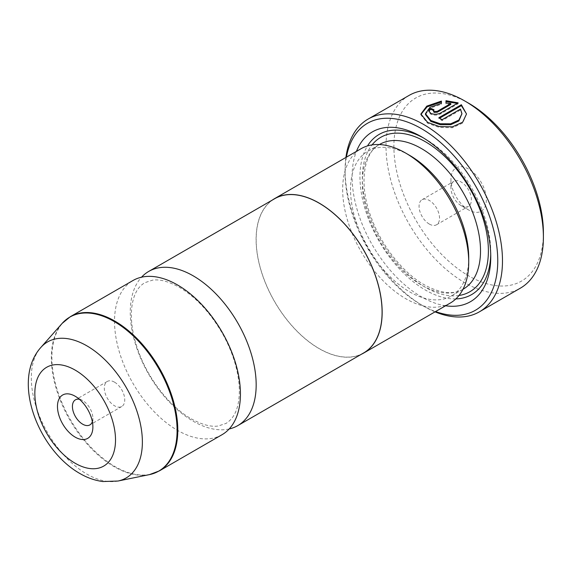 <?xml version="1.0" encoding="UTF-8"?>
<svg xmlns="http://www.w3.org/2000/svg" width="572" height="572" viewBox="0 0 572 572"><rect width="100%" height="100%" fill="white"/><g stroke="black" fill="none" stroke-linecap="round" stroke-linejoin="round"><path stroke-width="0.43" stroke-dasharray="2.86 2.15" d="M229.165 428.971A89.032 51.401 60 0 1 193.214 421.235A89.032 51.401 60 0 1 137.423 350A89.032 51.401 60 0 1 141.534 277.198M466.509 113.985L462.676 123.087L452.438 127.742L439.282 127.449L427.599 123.266L420.892 114.9L420.892 113.992M441.42 101.087L441.42 104.254L430.015 108.201L425.454 114.557M441.42 104.254L441.42 103.346M433.404 110.417A111.29 64.25 60 0 1 434.026 110.696L433.354 111.576M434.026 110.696L434.026 109.788M458.136 102.853L458.136 103.761L440.476 113.957C437.244 115.458 434.019 115.551 430.802 114.25L428.793 111.869L430.802 109.295M543.4 232.69A105.727 61.04 60 0 1 468.64 275.847A105.727 61.04 60 0 1 393.886 146.368A105.727 61.04 60 0 1 468.64 103.203M409.066 95.417A111.29 64.25 -120 0 0 392.006 184.599A111.29 64.25 -120 0 0 464.707 282.668A111.29 64.25 -120 0 0 520.348 288.174M92.364 421.7A14.464 8.351 -120 0 0 92.886 418.282A14.464 8.351 -120 0 0 82.654 400.564L75.182 396.246L82.654 400.564A14.464 8.351 -120 0 0 79.436 399.306M114.522 382.16A14.464 8.351 -120 0 0 107.293 381.445A14.464 8.351 -120 0 0 105.076 393.036A14.464 8.351 -120 0 0 114.522 405.784A14.464 8.351 -120 0 0 121.757 406.506A14.464 8.351 -120 0 0 123.974 394.909A14.464 8.351 -120 0 0 114.522 382.16M468.64 209.974L468.64 209.974A25.039 14.457 60 0 1 450.936 179.308A25.039 14.457 60 0 1 468.64 169.083A25.039 14.457 60 0 1 486.35 199.75A25.039 14.457 60 0 1 468.64 209.974L461.168 205.655A14.464 8.351 60 0 1 450.936 187.938A14.464 8.351 60 0 1 453.932 181.317A14.464 8.351 60 0 1 461.168 182.032A14.464 8.351 60 0 1 470.62 194.78A14.464 8.351 60 0 1 468.397 206.37A14.464 8.351 60 0 1 461.168 205.655L468.64 209.974M429.293 224.052A14.464 8.351 60 0 1 419.841 211.304A14.464 8.351 60 0 1 422.064 199.714A14.464 8.351 60 0 1 429.293 200.429A14.464 8.351 60 0 1 438.745 213.177A14.464 8.351 60 0 1 436.529 224.775A14.464 8.351 60 0 1 429.293 224.052M346.41 157.164A107.951 62.327 -120 0 0 345.095 172.715A107.951 62.327 -120 0 0 421.428 304.926A107.951 62.327 -120 0 0 435.557 311.561M435.049 311.854A111.29 64.25 60 0 1 423.788 306.292L421.428 304.926L423.788 306.292A111.29 64.25 60 0 1 345.095 169.991A111.29 64.25 60 0 1 345.903 157.457M468.718 257.722A83.576 48.255 60 0 1 451.408 295.981A83.576 48.255 60 0 1 409.623 291.842A83.576 48.255 60 0 1 355.026 218.189A83.576 48.255 60 0 1 367.832 151.222A83.576 48.255 60 0 1 409.623 155.362M450.257 303.074A89.139 51.466 60 0 1 405.691 298.655A89.139 51.466 60 0 1 347.454 220.106A89.139 51.466 60 0 1 361.118 148.677M445.588 305.77A98.048 56.607 60 0 1 421.428 296.839A98.048 56.607 60 0 1 356.442 151.373M423.423 137.916A92.478 53.396 60 0 1 425.361 139.003L421.428 136.737L425.361 139.003A92.478 53.396 60 0 1 490.755 252.266A92.478 53.396 60 0 1 490.726 254.49M455.841 298.92A92.478 53.396 60 0 1 425.361 290.025A92.478 53.396 60 0 1 367.503 145.917M221.993 434.734A89.032 51.401 60 0 1 177.477 430.323A89.032 51.401 60 0 1 119.319 351.866A89.032 51.401 60 0 1 132.961 280.523M363.642 352.953A89.032 51.401 60 0 1 319.126 348.541A89.032 51.401 60 0 1 260.961 270.084A89.032 51.401 60 0 1 274.61 198.749M361.411 354.24A89.139 51.466 60 0 1 319.126 348.634A89.139 51.466 60 0 1 261.511 272.108A89.139 51.466 60 0 1 272.386 200.028M450.822 104.411L445.981 103.954L445.981 100.701M445.981 103.954L445.981 103.046M461.947 114.55L460.496 109.996L442.084 120.628A111.29 64.25 -120 0 0 438.86 118.611L438.86 117.703M438.86 118.611L439.632 118.168M460.496 109.996L460.496 109.088M442.084 120.628L442.084 119.72M159.352 470.899A89.032 51.401 60 0 1 114.836 466.487A89.032 51.401 60 0 1 56.671 388.031A89.032 51.401 60 0 1 70.32 316.695M62.148 323.402A88.917 51.337 -120 0 0 58.687 396.124A88.917 51.337 -120 0 0 114.228 466.745A88.917 51.337 -120 0 0 149.456 474.617M440.476 113.957L440.476 113.049M463.213 289.167A83.576 48.255 60 0 1 421.428 285.028A83.576 48.255 60 0 1 366.824 211.375A83.576 48.255 60 0 1 379.636 144.409C363.577 152.324 358.158 184.649 371.75 218.933C382.075 246.568 403.246 272.93 424.209 284.749C440.361 293.486 453.367 294.959 463.213 289.167M458.994 295.488A89.139 51.466 60 0 1 425.361 287.301A89.139 51.466 60 0 1 370.163 217.796A89.139 51.466 60 0 1 372.05 144.895M117.961 481.038A78.543 45.345 60 0 1 86.844 474.088A78.543 45.345 60 0 1 37.788 411.704A78.543 45.345 60 0 1 40.841 347.461M191.27 418.833C202.002 424.724 210.975 427.112 218.189 426.004L225.969 423.444C233.319 418.883 237.637 410.632 238.917 398.684C240.104 388.145 238.746 376.126 234.849 362.634C231.882 352.631 227.67 342.8 222.208 333.14C210.024 312.269 195.767 297.004 179.429 287.337C168.69 281.445 159.724 279.057 152.51 280.166L144.73 282.725C139.647 285.864 137.294 289.897 136.379 291.656C134.07 295.803 132.525 301.158 131.753 307.715C130.373 320.72 132.704 335.549 138.739 352.195C148.892 380.158 170.563 407.221 191.27 418.833M107.293 381.445L75.418 399.842M450.936 187.938L450.936 179.308M422.064 199.714L453.932 181.317M451.408 295.981L462.977 289.303M490.755 252.266L490.755 256.814M367.832 151.222L379.4 144.544M345.095 172.715L345.095 169.991M436.529 224.775L468.397 206.37M121.757 406.506L89.89 424.903M92.886 418.282L92.886 426.912M428.793 111.869L428.793 110.961"/><path stroke-width="0.86" d="M141.534 277.198A89.032 51.401 60 0 1 148.706 271.435A89.032 51.401 60 0 1 193.214 275.847A89.032 51.401 60 0 1 251.38 354.304A89.032 51.401 60 0 1 237.73 425.647A89.032 51.401 60 0 1 229.165 428.971M425.454 113.649L425.454 114.557L430.802 121.386L440.175 124.653L450.7 124.71L458.88 120.964L461.947 113.642L458.88 120.049L450.693 123.802L440.168 123.745L430.802 120.477L425.454 113.649L430.008 107.293L441.42 103.346L441.42 101.087L426.783 106.127L420.892 113.992L427.599 122.358L439.289 126.541L452.445 126.834L462.676 122.186L466.509 113.985L461.361 104.719L438.86 117.703A111.29 64.25 60 0 1 442.084 119.72L460.496 109.088L461.947 113.642M420.913 114.45L427.091 106.85L441.42 101.995M439.632 118.168L461.361 105.627L461.361 104.719M461.361 105.627L466.445 113.807M433.354 110.661L434.026 112.384L437.251 112.248L450.822 104.411L450.822 103.503L437.251 111.34L434.026 111.476L433.354 110.661L434.026 109.788A111.29 64.25 -120 0 0 430.802 108.387L428.793 110.961L430.802 113.342C434.012 114.643 437.237 114.55 440.476 113.049L458.136 102.853L445.981 100.701L445.981 103.046L450.822 103.503M468.64 103.203L464.707 100.929L468.64 103.203A105.727 61.04 60 0 1 543.4 232.69L543.4 237.23A111.29 64.25 -120 0 0 464.707 100.929L464.707 100.929A111.29 64.25 -120 0 0 409.066 95.417L368.146 119.047A111.29 64.25 60 0 1 423.788 124.553A111.29 64.25 60 0 1 496.489 222.622A111.29 64.25 60 0 1 479.429 311.804A111.29 64.25 60 0 1 435.049 311.854M479.429 311.804L520.348 288.174A111.29 64.25 -120 0 0 543.4 237.23M75.182 396.246A25.039 14.457 -120 0 0 57.472 406.47A25.039 14.457 -120 0 0 75.182 437.137A25.039 14.457 -120 0 0 92.886 426.912A25.039 14.457 -120 0 0 75.182 396.246L75.182 396.246M79.436 399.306A14.464 8.351 -120 0 0 75.418 399.842A14.464 8.351 -120 0 0 73.202 411.44A14.464 8.351 -120 0 0 82.654 424.188A14.464 8.351 -120 0 0 89.89 424.903A14.464 8.351 -120 0 0 92.364 421.7M435.557 311.561A107.951 62.327 -120 0 0 497.425 252.474A107.951 62.327 -120 0 0 421.428 128.643A107.951 62.327 -120 0 0 346.41 157.164M272.386 200.028A89.139 51.466 60 0 1 274.553 198.648L361.118 148.677A89.139 51.466 60 0 1 405.691 153.089L409.623 155.362A83.576 48.255 60 0 1 468.718 257.722L468.718 262.262A89.139 51.466 60 0 1 450.257 303.074L363.699 353.046A89.139 51.466 60 0 1 361.411 354.24M409.623 155.362L405.691 153.089A89.139 51.466 60 0 1 468.718 262.262M356.442 151.373A98.048 56.607 60 0 1 421.428 136.729L421.428 136.729A98.048 56.607 60 0 1 421.428 136.737A98.048 56.607 60 0 1 490.755 256.814A98.048 56.607 60 0 1 445.588 305.77M367.503 145.917A92.478 53.396 60 0 1 423.423 137.916M159.352 470.899A89.032 51.401 60 0 0 173.001 399.556A89.032 51.401 60 0 0 114.836 321.099A89.032 51.401 60 0 0 70.32 316.695L132.961 280.523A89.032 51.401 60 0 1 177.477 284.935A89.032 51.401 60 0 1 235.643 363.392A89.032 51.401 60 0 1 221.993 434.734L159.352 470.899L149.456 474.617A88.917 51.337 -120 0 0 174.338 407.579A88.917 51.337 -120 0 0 114.228 321.55A88.917 51.337 -120 0 0 62.148 323.402L40.841 347.461A78.543 45.345 60 0 1 86.844 345.824A78.543 45.345 60 0 1 139.94 421.821A78.543 45.345 60 0 1 117.961 481.038L102.774 481.538C94.83 480.459 87.166 477.763 79.787 473.452C38.395 449.992 11.068 380.788 40.841 347.461M148.706 271.435L274.61 198.749A89.032 51.401 60 0 1 319.126 203.153A89.032 51.401 60 0 1 377.291 281.61A89.032 51.401 60 0 1 363.642 352.953L237.73 425.647M274.553 198.648A89.139 51.466 60 0 1 319.126 203.067A89.139 51.466 60 0 1 377.363 281.617A89.139 51.466 60 0 1 363.699 353.046M490.726 254.49A92.478 53.396 60 0 1 455.841 298.92M345.903 157.457A111.29 64.25 60 0 1 368.146 119.047M445.981 101.609L457.15 103.353M433.404 110.417A111.29 64.25 60 0 0 430.802 109.295L430.802 108.387M379.4 144.544L379.636 144.409A83.576 48.255 60 0 1 421.428 148.548A83.576 48.255 60 0 1 476.026 222.193A83.576 48.255 60 0 1 463.213 289.167L462.977 289.303M372.05 144.895A89.139 51.466 60 0 1 425.361 141.727A89.139 51.466 60 0 1 485.914 229.258A89.139 51.466 60 0 1 458.994 295.488M75.182 463.263A57.043 32.933 -120 0 0 115.515 439.975A57.043 32.933 -120 0 0 75.182 370.113A57.043 32.933 -120 0 0 34.842 393.4A57.043 32.933 -120 0 0 75.182 463.263M437.251 112.248L437.251 111.34M117.961 481.038L149.456 474.617M70.32 316.695L62.148 323.402"/></g></svg>
